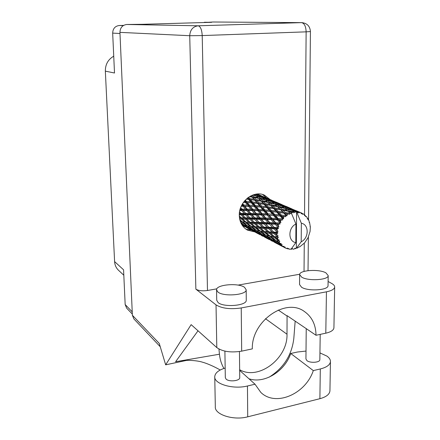 <?xml version="1.0" encoding="UTF-8"?>
<svg xmlns="http://www.w3.org/2000/svg" width="440" height="440" viewBox="0 0 440 440"><rect width="100%" height="100%" fill="white"/><g stroke="black" fill="none" stroke-linecap="round" stroke-linejoin="round"><path stroke-width="0.66" d="M123.816 275.237L118.448 270.215C116.1 267.927 114.818 265.056 114.604 261.602L105.342 71.148L114.505 73.007L112.673 33.11C112.888 28.611 115.088 26.076 119.268 25.503L123.607 25.377M132.325 314.055L126.638 308.127L125.169 304.552L123.569 269.803L114.604 261.602M105.342 71.148C105.314 64.394 108.114 59.411 113.735 56.199M248.98 378.785C264.346 384.038 284.697 371.432 290.741 353.496L297.5 352.006L306.014 351.065M319.941 352.902L326.937 356.109C329.384 357.858 330.55 359.722 330.44 361.708C330 364.936 326.623 367.351 320.309 368.957L313.302 370.596L290.741 353.496M217.938 292.072C223.636 296.945 246.725 295.042 246.18 289.79L244.558 287.331C238.403 282.639 216.15 284.559 216.541 289.8L217.938 292.072M216.546 290.02L216.728 300.256L218.125 302.61C223.801 307.654 246.818 305.701 246.274 300.273L246.274 300.025M301.68 277.162C308.121 281.292 328.515 280.071 328.196 275.6L325.908 272.85C319.083 268.851 299.437 270.116 299.64 274.571L301.68 277.162M299.635 274.797L299.563 284.576L301.598 287.26C308.017 291.539 328.345 290.29 328.031 285.665L328.036 285.411M270.045 199.49L264.484 195.184C253.715 189.811 238.656 201.746 239.283 215.391C239.564 222.156 242.281 227.068 247.445 230.115L254.656 231.886M262.587 194.502L266.662 198.038M319.847 359.557L319.847 359.711C319.979 362.577 310.139 363.297 306.961 360.646L305.938 358.952L306.229 328.636M239.734 377.487L239.734 377.641C239.993 380.996 228.866 382.14 226.028 379.033L225.313 377.542L224.901 351.125M216.029 304.876L195.866 289.152L189.728 35.717L119.939 32.362L132.374 315.255L159.247 343.404L165.666 364.832L191.147 324.638L216.805 347.595L216.029 304.876C221.936 308.473 230.335 309.496 241.23 307.945L241.681 351.148C230.934 352.858 222.64 351.675 216.805 347.595M333.927 327.531L333.922 327.899C333.564 330.253 330.858 332.013 325.793 333.185L326.447 291.819L241.23 307.945M326.447 291.819C331.568 290.769 334.307 289.201 334.664 287.122C334.747 285.83 333.768 284.614 331.727 283.481L328.097 281.49M299.701 274.247L238.056 285.104M216.832 288.844L207.482 290.493C202.367 291.181 198.495 290.736 195.866 289.152M325.793 333.185L316.019 335.269L287.073 315.651L287.001 334.224C287.87 358.341 258.632 380.798 239.652 369.727M198.017 330.786L175.604 361.73L219.445 354.222C219.973 359.497 221.463 364.238 223.927 368.445M186.67 360.377L165.666 364.832M316.019 335.269C315.849 324.759 311.966 316.833 304.375 311.493C285.654 297.352 251.328 321.321 252.318 348.876L241.681 351.148M119.939 32.362C120.17 27.698 122.447 25.069 126.764 24.48L198.176 25.79L301.527 22.633L213.125 22L204.386 22.523M204.38 22.253L211.646 22.314L142.368 24.31L126.764 24.48M160.243 346.736L133.859 318.901L132.374 315.255M213.125 22L301.675 22.633M251.372 230.17L246.037 229.24M218.95 349.058L219.445 354.222M269.121 377.185C283.624 368.016 291.858 355.091 293.821 338.409L295.168 321.139M329.945 390.407L329.934 390.94C329.494 394.405 326.145 396.99 319.886 398.701L247.726 416.823C233.486 420.739 214.396 414.546 215.32 406.725L214.759 377.053M239.657 370.387L255.019 384.219L247.456 385.99C233.073 389.67 213.802 383.917 214.748 376.618C215.127 372.922 218.603 370.068 225.165 368.06M255.019 384.219L260.805 392.387C275.627 407.099 305.646 394.026 313.302 370.596M292.413 248.589L293.068 249.211L293.678 249.123L294.289 249.013L294.894 248.144L295.933 248.589L296.34 247.885L296.571 211.855L295.377 211.855L294.432 211.173L296.599 211.855L301.345 223.24L301.197 241.775C309.045 238.189 309.199 224.499 301.345 223.24M254.452 194.497L255.36 195.278L253.451 194.788M256.883 194.046L259.264 195.322L255.877 194.189M262.636 196.323L257.257 194.007M244.321 226.479L242.286 225.401M242.083 225.093L244.618 226.633M241.131 223.421L243.441 224.989L241.714 224.499M240.075 220.721L241.28 221.672L240.35 221.556M239.382 217.19L240.009 217.762L239.448 217.74M239.382 213.147L239.718 213.494L239.349 213.499M244.398 201.108L244.585 201.344L244.228 201.322M247.506 198.044L247.781 198.385L247.176 198.314M250.982 195.811L251.449 196.317L250.377 196.125M252.532 195.118L256.141 195.976L257.868 197.621L253.435 196.697L252.093 195.299M256.091 195.965L255.36 195.278M249.37 196.719L252.236 197.186L254.012 199.205L249.7 198.616L248.562 197.252M256.003 199.513L254.227 197.544L258.665 198.418L260.469 200.294L256.003 199.513L255.657 200.453L261.311 201.196L263.197 203.291L258.726 202.659L256.834 200.464M252.236 197.186L254.227 197.544M258.665 198.418L257.868 197.621M253.435 196.697L252.995 197.577L251.449 196.317M254.843 200.173L256.735 202.411L252.428 201.944L250.536 199.623L255.657 200.453L254.012 199.205M250.536 199.623L249.464 199.568L249.7 198.616M261.311 201.196L262.081 201.591L260.469 200.294M257.62 203.472L259.639 205.92L255.371 205.573L253.325 203.044L254.914 203.192L264.082 204.298L266.096 206.624L261.624 206.113L259.606 203.704M254.496 203.154L252.296 202.923L252.428 201.944M253.325 203.044L243.529 202.235M264.082 204.298L264.913 204.584L263.197 203.291M258.726 202.659L258.478 203.638L256.735 202.411M277.778 227.084L277.668 227.475L274.23 227.387L271.156 224.087L275.138 224.191L277.778 227.084L278.977 226.886L277.002 224.246L280.17 223.927L279.455 222.931L275.704 222.783L272.954 219.626L277.277 219.83L279.642 222.569L280.88 222.591L280.418 221.254L279.296 219.945L282.661 219.962L282.15 218.878L278.124 218.581L275.644 215.661L280.258 216.068L282.409 218.57L283.624 218.829L283.426 217.47L282.403 216.288L285.879 216.695L285.577 215.578L281.331 215.056L279.054 212.454L283.888 213.142L285.89 215.341L287.034 215.826L287.089 214.528L286.127 213.499L289.619 214.33L289.514 213.24L285.12 212.432L282.959 210.199L287.936 211.239L290.884 213.791L291.159 212.619L290.224 211.756L292.391 212.273L291.159 212.619M277.315 228.948L277.079 230.34L275.682 228.905L277.315 228.948L278.564 228.327L277.668 227.475M276.93 231.825L276.909 232.216L273.801 232.095L270.369 228.762L273.983 228.861L276.93 231.825L278.036 231.424L277.079 230.34M276.887 233.69L276.964 235.048L275.418 233.618L276.887 233.69L277.954 232.887L276.909 232.216M277.151 236.478L277.216 236.847L274.434 236.599L270.639 233.338L273.884 233.536L277.151 236.478L278.124 235.917L276.964 235.048M277.53 238.227L277.915 239.47L276.21 238.084L277.53 238.227L278.372 237.303L277.216 236.847M278.421 240.74L278.575 241.071L276.084 240.62L271.947 237.523L274.841 237.924L278.421 240.74L279.23 240.075L277.915 239.47M279.197 242.264L279.862 243.315L278.02 242.017L279.197 242.264L279.791 241.296L278.575 241.071M280.66 244.354L278.641 243.898L274.203 241.054L276.793 241.736L280.66 244.354L281.27 243.634L279.862 243.315M281.776 245.553L282.678 246.34L280.709 245.168L281.776 245.553L282.106 244.613L280.88 244.618M281.699 246.109L277.25 243.716L283.707 247.088L284.114 246.373L282.678 246.34M283.707 247.088L282.057 246.29M284.048 247.258L285.093 247.885L285.17 247.044L283.993 247.269M285.093 247.885L286.176 248.369L287.573 248.116L287.37 248.776L287.694 248.864L288.777 248.452L288.937 249.128L290.125 249.271L291.395 248.787L295.812 242.622C287.909 241.522 287.942 227.612 295.933 224.037L291.187 212.608M289.861 213.098L289.514 213.24M288.25 213.857L287.089 214.528M285.89 215.341L285.577 215.578M284.444 216.513L283.426 217.47M282.409 218.57L282.15 218.878M281.221 220.072L280.418 221.254M279.642 222.569L279.455 222.931M278.79 224.306L278.256 225.638M260.59 207.081L262.774 209.732L258.544 209.473L256.333 206.762L261.487 207.114L255.349 206.558L255.371 205.573M264.737 209.875L262.576 207.257L267.031 207.724L269.187 210.265L264.737 209.875L264.715 210.881L258.638 210.447L258.544 209.473M256.333 206.762L241.384 205.887M264.193 207.416L262.576 207.257M267.031 207.724L267.911 207.889L266.096 206.624M261.624 206.113L261.487 207.114L259.639 205.92M263.797 210.975L266.162 213.813L261.993 213.631L259.595 210.744L264.715 210.881L270.199 211.47L272.503 214.214L268.109 213.923L265.76 211.107M259.595 210.744L252.885 210.172L239.943 209.924M270.199 211.47L264.715 210.881L262.774 209.732M274.357 211.888L271.106 211.503L269.187 210.265M267.278 215.144L269.83 218.152L265.744 218.02L263.126 214.979L268.197 214.918L262.196 214.583L261.993 213.631M271.75 218.229L269.214 215.237L273.598 215.507L276.1 218.455L271.75 218.229L271.953 219.203L266.057 218.933L265.744 218.02M263.126 214.979L262.196 214.583L256.542 214.368L239.311 214.088M273.598 215.507L269.214 215.237M268.109 213.923L268.197 214.918L266.162 213.813M280.258 216.068L274.527 215.413L272.503 214.214M271.046 219.555L273.823 222.723L269.814 222.618L266.976 219.434L271.046 219.555L271.953 219.203L272.954 219.626M266.976 219.434L266.057 218.933L239.492 218.075M277.277 219.83L278.212 219.599L271.953 219.203L269.83 218.152M282.661 219.962L278.212 219.599L276.1 218.455M275.138 224.191L276.023 223.707L270.237 223.465L269.814 222.618M271.156 224.087L270.237 223.465L250.822 222.712L240.576 221.59M280.17 223.927L276.023 223.707L277.002 224.246M275.704 222.783L276.023 223.707L273.823 222.723M259.908 198.088L258.159 196.493L262.647 197.731L264.451 199.221L259.908 198.088L259.369 198.924L260.716 198.864L265.281 199.947L267.124 201.663L262.531 200.69L260.716 198.864M257.373 195.816L255.662 194.441L260.068 195.85L261.839 197.109L257.373 195.816L256.773 196.559M259.617 195.696L259.264 195.322M254.49 194.53L255.662 194.441M262.389 197.659L261.839 197.109M256.79 196.576L258.159 196.493M265.216 199.931L264.451 199.221M265.271 203.627L263.368 201.57L267.982 202.499L269.902 204.452L265.271 203.627L264.913 204.584L270.793 205.387L272.811 207.57L268.163 206.888L266.156 204.611M262.531 200.69L262.081 201.591L263.368 201.57M267.982 202.499L267.124 201.663M270.793 205.387L271.574 205.794L269.902 204.452M271.249 210.48L269.104 207.977L273.757 208.615L275.891 211.03L271.249 210.48L271.106 211.503L276.898 212.179L279.186 214.819L274.555 214.379L272.256 211.668M268.163 206.888L267.911 207.889L269.104 207.977M273.757 208.615L274.599 208.906L272.811 207.57M276.898 212.179L277.788 212.344L275.891 211.03M274.555 214.379L274.527 215.413L275.644 215.661M285.879 216.695L281.182 216.101L279.186 214.819M278.124 218.581L278.212 219.599L279.296 219.945M266.536 199.782L264.704 198.347L269.274 199.81L271.161 201.13L266.536 199.782L265.925 200.536M263.885 197.747L262.081 196.531L268.416 199.26L263.885 197.747L263.335 198.286M261.261 196.031L259.452 195.03L265.672 197.698L261.261 196.031L260.827 196.372M258.852 195.063L259.452 195.03M261.14 196.592L262.081 196.531M268.791 199.645L268.416 199.26M263.5 198.418L264.704 198.347M269.242 202.153L267.372 200.486L272.03 201.784L273.955 203.346L269.242 202.153L268.692 203.011L270.105 202.966L274.835 204.1L276.815 205.898L272.036 204.87L270.105 202.966M265.947 200.558L267.372 200.486M271.744 201.702L271.161 201.13M274.758 204.083L273.955 203.346M274.967 207.928L272.932 205.782L277.728 206.767L279.774 208.797L274.967 207.928L274.599 208.906L280.731 209.776L282.887 212.053L278.047 211.321L275.908 208.951M272.036 204.87L271.574 205.794L272.932 205.782M277.728 206.767L276.815 205.898M280.731 209.776L281.523 210.188L279.774 208.797M278.047 211.321L277.788 212.344L279.054 212.454M283.888 213.142L284.746 213.433L282.887 212.053M281.331 215.056L281.182 216.101L282.403 216.288M273.284 201.795L271.359 200.519L275.974 202.202L277.987 203.368L273.284 201.795L272.734 202.34M270.485 199.991L268.56 198.935L275.061 201.724L270.485 199.991L270.05 200.338M271.849 200.272L265.568 197.643M267.944 198.968L268.56 198.935M270.391 200.574L271.359 200.519M276.111 203.929L274.164 202.428L278.899 203.951L280.923 205.343L276.111 203.929L275.501 204.694M272.921 202.488L274.164 202.428M278.377 203.775L277.987 203.368M279.01 206.415L277.007 204.666L281.848 206.03L283.899 207.658L279.01 206.415L278.449 207.29L279.928 207.257L284.845 208.456L286.963 210.331L281.996 209.242L279.928 207.257M275.534 204.721L277.007 204.666M281.534 205.937L280.923 205.343M284.746 208.428L283.899 207.658M281.996 209.242L281.523 210.188L282.959 210.199M287.936 211.239L286.963 210.331M285.12 212.432L284.746 213.433L286.127 213.499M280.132 204.132L278.08 203.022L284.884 205.937L280.132 204.132L279.697 204.479M281.479 204.402L274.94 201.663M277.453 203.044L278.08 203.022M283.124 206.036L281.061 204.694L285.863 206.448L288.002 207.674L283.124 206.036L282.574 206.586M280.065 204.732L281.061 204.694M286.149 208.274L284.064 206.696L288.981 208.285L291.143 209.754L286.149 208.274L285.527 209.044M282.777 206.751L284.064 206.696M288.42 208.098L288.002 207.674M289.24 210.87L287.106 209.049L292.132 210.474L294.063 211.965L289.24 210.87L288.668 211.772L290.224 211.756M285.577 209.088L287.106 209.049M291.791 210.37L291.143 209.754M292.391 212.273L293.079 212.878L293.711 212.014M291.561 208.725L284.708 205.849M290.235 208.472L288.046 207.295L295.168 210.347L290.235 208.472L289.795 208.819M287.402 207.312L288.046 207.295M293.43 210.474L291.231 209.061L298.227 212.02L293.43 210.474L292.87 211.035M290.202 209.094L291.231 209.061M294.063 211.965L294.685 212.652L295.377 211.855M290.708 249.056L291.418 249.315L291.12 248.897M291.418 249.315L292.468 248.534L293.068 249.211M293.101 211.206L294.432 211.173M296.599 211.855L297.655 212.839L297.886 211.97M298.227 212.02L298.909 213.026L299.475 212.284L298.48 211.767L300.614 212.625L301.444 213.791L301.785 213.103L294.938 210.232M301.197 241.775L296.725 247.929L296.34 247.885M299.233 246.862L299.629 246.95L299.349 246.758L297.215 248.133L296.725 247.929M299.629 246.95L304.59 242.869L308.017 237.771L310.062 231.462L310.343 227.205L310.046 226.589M301.785 213.103L302.566 214.33L303.193 213.857L304.172 214.522L304.755 215.809L305.157 215.325L305.685 216.662L306.3 216.48L307.065 217.421L307.389 218.757L307.802 218.499L308.061 219.868L308.611 219.973L309.111 221.128L309.188 222.442L309.557 222.415L310.327 226.826M300.614 212.625L299.475 212.284M297.82 211.783L298.48 211.767M305.157 215.325L304.348 214.896M303.193 213.857L302.214 213.532M306.3 216.48L305.602 216.343M307.802 218.499L307.247 218.147M309.557 222.415L309.172 222.129M246.362 227.497L251.152 230.06M294.69 248.435L295.587 248.694M255.173 232.128L260.189 234.801M253.044 231.061L253.352 231.22M247.209 227.876L243.199 225.506L245.201 226.144L249.178 228.641L247.209 227.876M244.162 225.055L243.441 224.989M242.33 225.187L242.308 224.675M242.688 224.785L243.199 225.506M245.201 226.144L245.262 225.412M249.662 228.674L249.178 228.641M248.754 228.487L249.073 228.921M251.026 229.746L251.009 229.235M264.38 236.962L269.643 239.767M262.163 235.846L262.488 236.022M256.113 232.546L251.95 230.093L254.078 230.786L258.197 233.365L256.113 232.546M250.107 228.954L246.153 226.402L248.331 226.908L252.252 229.587L250.107 228.954M240.757 222.602L242.913 222.931L246.604 225.681L244.404 225.22L240.796 222.684M242.913 222.931L243.199 221.997L241.28 221.672M247.577 225.808L246.604 225.681M245.482 225.462L246.153 226.402M248.331 226.908L248.507 225.995M253 229.664L252.252 229.587M251.416 229.356L251.95 230.093M254.078 230.786L254.133 230.049M258.704 233.409L258.197 233.365M257.708 233.189L258.038 233.629M260.123 234.52L260.101 234.003M288.288 248.639L288.937 249.128M286.407 248.325L287.37 248.776M274.01 242.022L279.543 244.965M271.711 240.862L272.047 241.038M265.419 237.43L261.107 234.889L263.351 235.637L267.641 238.315L265.419 237.43M259.188 233.712L255.079 231.066L257.389 231.627L261.459 234.399L259.188 233.712M253.264 229.845L249.37 227.117L251.757 227.513L255.591 230.351L253.264 229.845M247.649 225.858L243.986 223.069L246.45 223.322L250.063 226.21L247.649 225.858M239.652 218.999L241.494 219.087L244.865 222.002L242.369 221.788L239.8 219.692M241.494 219.087L241.978 218.229L240.009 217.762M242.369 221.788L243.199 221.997L243.986 223.069M246.45 223.322L246.846 222.404L244.865 222.002M251.757 227.513L252.054 226.556L249.552 226.144M251.207 226.347L247.621 223.416L250.322 223.591L253.831 226.6L250.063 226.21M248.562 226.006L249.37 227.117M256.608 230.494L255.591 230.351M254.381 230.104L255.079 231.066M257.389 231.627L257.571 230.703M262.24 234.487L261.459 234.399M260.552 234.141L261.107 234.889M263.351 235.637L263.412 234.894M268.175 238.365L267.641 238.315M267.08 238.106L267.421 238.557M269.638 239.509L269.621 238.992M295.933 224.037L295.812 242.622M275.165 242.545L270.683 239.91L273.07 240.719L277.53 243.502L275.165 242.545M268.692 238.689L264.418 235.945L266.865 236.566L271.095 239.431L268.692 238.689M262.526 234.68L258.484 231.858L260.997 232.304L264.996 235.246L262.526 234.68M256.696 230.56L252.885 227.667L255.486 227.964L259.243 230.956L256.696 230.56M246.048 222.079L242.71 219.131L245.504 219.203L248.782 222.216L246.048 222.079L247.621 223.416M239.283 214.847L241.043 214.847L244.073 217.839L241.247 217.795L239.299 215.963M241.043 214.847L241.698 214.121L239.718 213.494M241.247 217.795L242.71 219.131M245.504 219.203L246.087 218.394L244.073 217.839M250.322 223.591L250.822 222.712L248.782 222.216M255.486 227.964L255.888 227.029L252.054 226.556L252.885 227.667M255.079 226.699L251.598 223.652L254.535 223.762L257.95 226.881L255.079 226.699L255.888 227.029L253.831 226.6M260.997 232.304L261.305 231.319L258.918 230.912M260.442 231.11L256.718 228.085L259.551 228.299L263.219 231.418L259.243 230.956M257.642 230.714L258.484 231.858M266.062 235.395L264.996 235.246M263.687 234.96L264.418 235.945M266.865 236.566L267.053 235.631M271.92 239.531L271.095 239.431M270.105 239.14L270.683 239.91M273.07 240.719L273.13 239.971M278.086 243.551L277.53 243.502M276.898 243.26L277.25 243.716M279.603 244.734L279.587 244.216M272.234 239.745L268.026 236.819L270.683 237.32L274.852 240.367L272.234 239.745M266.167 235.472L262.19 232.48L264.94 232.832L268.851 235.923L266.167 235.472M250.074 222.266L246.829 219.225L249.876 219.257L253.039 222.349L250.074 222.266L251.598 223.652M245.41 217.85L242.418 214.841L245.559 214.819L248.49 217.866L245.41 217.85L246.829 219.225M239.806 210.502L241.593 210.48L244.288 213.455L241.104 213.483L239.547 211.838M241.593 210.48L242.38 209.941L240.416 209.154M241.104 213.483L242.418 214.841M245.559 214.819L246.296 214.176L244.288 213.455M249.876 219.257L250.547 218.521L248.49 217.866M254.535 223.762L255.129 222.937L253.039 222.349M259.551 228.299L260.062 227.398L255.888 227.029L256.718 228.085M259.303 226.947L255.926 223.806L259.111 223.872L262.422 227.073L259.303 226.947L260.062 227.398L257.95 226.881M264.94 232.832L265.359 231.869L261.305 231.319L262.19 232.48M264.534 231.539L260.898 228.382L263.984 228.536L267.548 231.759L264.534 231.539L265.359 231.869L263.219 231.418M270.683 237.32L270.996 236.313L268.741 235.906M270.122 236.104L266.239 232.964L269.225 233.228L273.053 236.462L268.851 235.923M267.141 235.648L268.026 236.819M275.963 240.532L274.852 240.367M273.433 240.042L274.203 241.054M276.793 241.736L276.98 240.79M280.11 244.382L280.709 245.168M254.441 222.382L251.306 219.269L254.601 219.285L257.664 222.437L254.441 222.382L255.926 223.806M249.942 217.866L247.049 214.814L250.448 214.803L253.264 217.872L249.942 217.866L251.306 219.269M245.784 213.439L243.128 210.469L246.62 210.452L249.216 213.428L245.784 213.439L247.049 214.814M241.208 206.267L243.111 206.278L245.493 209.132L241.967 209.138L240.658 207.614M243.111 206.278L243.975 205.953L242.077 205.013M241.967 209.138L243.128 210.469M246.62 210.452L247.456 210.012L245.493 209.132M250.448 214.803L251.246 214.247L249.216 213.428M254.601 219.285L255.349 218.625L253.264 217.872M259.111 223.872L259.793 223.113L257.664 222.437M263.984 228.536L264.594 227.689L260.062 227.398L260.898 228.382M263.896 227.123L260.618 223.905L264.066 223.96L267.273 227.216L263.896 227.123L264.594 227.689L262.422 227.073M269.225 233.228L269.748 232.309L265.359 231.869L266.239 232.964M268.972 231.853L265.441 228.597L268.785 228.712L272.256 232.023L268.972 231.853L269.748 232.309L267.548 231.759M274.841 237.924L275.27 236.94L270.996 236.313L271.947 237.523M274.434 236.599L273.053 236.462M277.085 240.812L278.02 242.017M259.182 222.453L256.157 219.296L259.704 219.318L262.669 222.497L259.182 222.453L260.618 223.905M254.837 217.877L252.043 214.803L255.69 214.825L258.418 217.899L254.837 217.877L256.157 219.296M250.833 213.428L248.265 210.458L252.005 210.507L254.502 213.455L250.833 213.428L252.043 214.803M247.148 209.138L244.799 206.299L248.611 206.388L250.916 209.198L247.148 209.138L247.456 210.012L248.265 210.458M243.403 202.411L245.509 202.505L247.615 205.15L243.771 205.04L242.616 203.605M245.509 202.505L246.389 202.422L244.585 201.344M243.771 205.04L243.975 205.953L244.799 206.299M248.611 206.388L249.502 206.179L247.615 205.15M252.005 210.507L252.885 210.172L250.916 209.198M255.69 214.825L256.542 214.368L254.502 213.455M259.704 219.318L260.519 218.752L258.418 217.899M264.066 223.96L264.831 223.284L262.669 222.497M268.785 228.712L269.484 227.931L264.594 227.689L265.441 228.597M268.868 227.255L265.694 223.988L269.406 224.054L272.514 227.343L268.868 227.255L269.484 227.931L267.273 227.216M273.884 233.536L274.505 232.672L269.748 232.309L270.639 233.338M273.801 232.095L274.505 232.672L272.256 232.023M278.372 237.303L275.27 236.94L276.21 238.084M264.308 222.519L261.377 219.335L265.188 219.395L268.048 222.58L264.308 222.519L265.694 223.988M260.101 217.916L257.406 214.847L261.3 214.924L263.94 217.982L260.101 217.916L261.377 219.335M256.234 213.477L253.754 210.54L257.73 210.667L260.156 213.571L256.234 213.477L256.542 214.368L257.406 214.847M252.681 209.242L250.399 206.454L254.447 206.646L256.674 209.38L252.681 209.242L252.885 210.172L253.754 210.54M249.409 205.222L247.324 202.604L251.416 202.884L253.473 205.441L249.409 205.222L249.502 206.179L250.399 206.454M246.213 199.172L248.617 199.408L250.52 201.768L246.411 201.454L245.311 200.073M247.781 198.385L249.464 199.568L248.617 199.408M246.411 201.454L246.389 202.422L247.324 202.604M250.52 201.768L252.296 202.923L251.416 202.884M253.473 205.441L255.349 206.558L254.447 206.646M256.674 209.38L258.638 210.447L257.73 210.667M260.156 213.571L262.196 214.583L261.3 214.924M263.94 217.982L266.057 218.933L265.188 219.395M268.048 222.58L270.237 223.465L269.406 224.054M272.514 227.343L274.758 228.162L269.484 227.931L270.369 228.762M278.036 231.424L274.758 228.162L273.983 228.861M277.954 232.887L274.505 232.672L275.418 233.618M275.682 228.905L266.057 218.933L247.891 197.742M278.564 228.327L274.758 228.162L274.23 227.387M271.271 229.647L260.519 218.752L244.865 200.569M261.173 224.461L251.246 214.247L242.363 204.028M251.51 219.472L240.554 207.9M242.391 214.814L239.536 211.915M290.884 213.791L286.017 209.479M287.034 215.826L275.732 204.903M283.624 218.829L274.599 208.906L266.816 201.333M280.88 222.591L264.913 204.584L256.586 196.389M278.977 226.886L251.169 195.718M119.268 25.503L123.255 25.597M119.988 33.495L112.673 33.11M125.169 304.552L132.226 311.861M304.524 214.99L306.136 31.845L202.213 35.58L207.482 290.493M304.029 271.436L304.277 243.051M278.256 310.046L287.073 316.03M265.463 318.703L287.001 334.224M189.728 35.717L202.213 35.58C201.85 29.678 200.503 26.417 198.176 25.79C192.94 26.538 190.124 29.843 189.728 35.717M306.136 31.845L310.431 31.559C309.986 26.207 307.131 23.232 301.862 22.633L301.527 22.633C304.354 23.21 305.888 26.279 306.136 31.845M247.456 385.99L247.726 416.823M320.309 368.957L319.886 398.701M246.18 289.79L246.274 300.273M328.196 275.6L328.031 285.665M264.143 195.041L264.484 195.184M319.847 359.711L320.199 334.378M239.734 377.641L239.448 351.549M220.215 370.013C214.308 366.526 206.382 363.16 202.477 362.197C199.161 360.998 189.007 359.502 179.916 360.993M303.958 311.229L304.375 311.493M308.033 270.655L308.374 236.715M308.545 219.956L310.431 31.559M333.922 327.899L334.664 287.122M330.44 361.708L329.934 390.94M257.752 194.222L260.689 195.481M243.331 225.962L245.053 226.864M266.75 198.077L269.819 199.397M276.149 202.109L279.367 203.489M285.984 206.327L289.35 207.768M296.291 210.744L299.811 212.251M247.748 228.278L249.266 229.075M256.636 232.947L258.22 233.778M252.016 230.522L253.814 231.462M265.93 237.826L267.586 238.695M261.096 235.29L262.983 236.28M240.598 221.59L242.028 221.826M275.655 242.93L277.393 243.843M270.6 240.279L272.575 241.313M249.596 226.149L251.042 226.402M280.555 245.504L282.612 246.587M258.984 230.918L260.453 231.181M270.375 236.209L268.884 235.928M265.909 200.519L267.025 201.509"/></g></svg>
